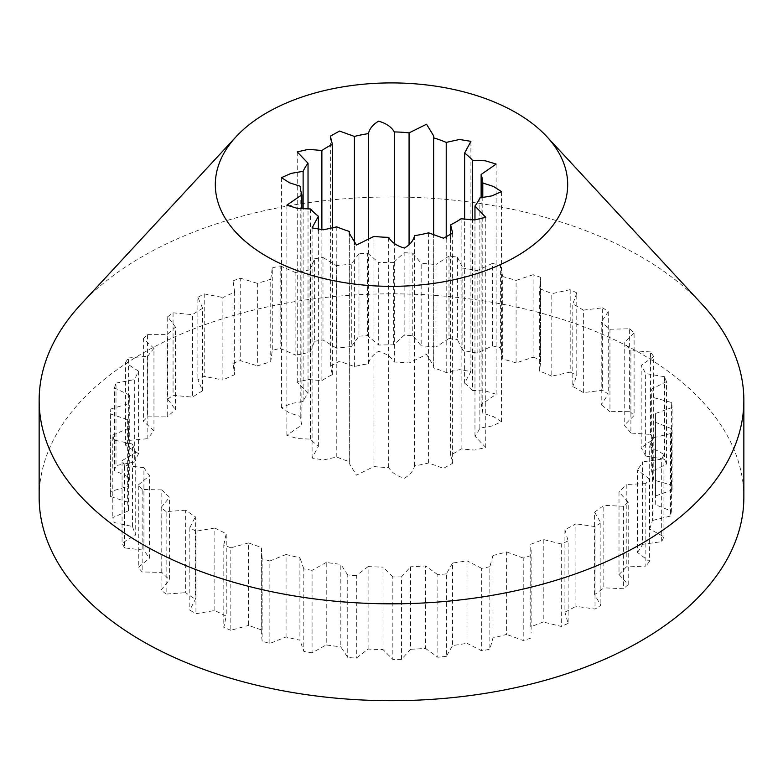 <?xml version="1.0" encoding="UTF-8"?>
<svg xmlns="http://www.w3.org/2000/svg" width="783" height="783" viewBox="0 0 783 783"><rect width="100%" height="100%" fill="white"/><g stroke="black" fill="none" stroke-linecap="round" stroke-linejoin="round"><path stroke-width="0.59" stroke-dasharray="3.92 2.94" d="M80.757 304.499A352.35 203.423 180 0 1 640.651 256.55A352.35 203.423 180 0 1 702.243 304.499M743.85 497.264A352.35 203.423 0 0 0 640.651 353.417A352.35 203.423 0 0 0 256.658 309.324A352.35 203.423 0 0 0 39.15 497.264M583.364 392.596L583.364 310.117A263.969 152.401 0 0 0 572.794 304.01L572.794 386.489A263.969 152.401 0 0 1 583.364 392.596L602.646 390.296A280.911 162.179 180 0 1 608.254 394.094L601.217 404.713L601.217 322.234A263.969 152.401 0 0 1 609.957 329.242L609.957 411.721A263.969 152.401 0 0 0 601.217 404.713M583.364 310.117L602.646 307.817L602.646 390.296M570.19 289.641L551.8 293.703L551.8 376.183L570.19 372.121L570.19 289.641A280.911 162.179 180 0 1 576.777 292.881L576.777 375.36L572.794 386.489M576.777 292.881L572.794 304.01M609.957 329.242L629.63 328.752L629.63 411.232L609.957 411.721M602.646 307.817A280.911 162.179 180 0 1 608.254 311.614L608.254 394.094M608.254 311.614L601.217 322.234M551.8 376.183A263.969 152.401 0 0 0 539.663 371.132L539.663 288.653A263.969 152.401 0 0 1 551.8 293.703M533.106 274.716L516.085 280.422L516.085 362.901L533.106 357.195L533.106 274.716A280.911 162.179 180 0 1 540.505 277.299L540.564 362.01L539.663 371.132M540.505 277.299L539.663 288.653M516.085 362.901A263.969 152.401 0 0 0 502.706 359.045L502.706 276.565A263.969 152.401 0 0 1 516.085 280.422M492.35 263.411L477.141 270.624L477.141 353.104L492.35 345.89L492.35 263.411A280.911 162.179 180 0 1 500.386 265.28L500.386 347.76L502.706 359.045M500.386 265.28L502.706 276.565M477.141 353.104A263.969 152.401 0 0 0 462.861 350.539L462.861 268.06A263.969 152.401 0 0 1 477.141 270.624M448.992 256.031L435.974 264.566L435.974 347.045L448.992 338.51L448.992 256.031A280.911 162.179 180 0 1 457.429 257.137L457.429 339.616L462.861 350.539M457.429 257.137L462.861 268.06M393.663 344.872L393.663 262.393A263.969 152.401 0 0 0 378.708 262.559L378.708 345.039A263.969 152.401 0 0 1 393.663 344.872L404.145 335.241A280.911 162.179 180 0 1 412.778 335.545L421.166 345.832L421.166 263.352A263.969 152.401 0 0 1 435.974 264.566M393.663 262.393L404.145 252.762L404.145 335.241M358.966 253.692L351.293 264.165L351.293 346.644L358.966 336.171L358.966 253.692A280.911 162.179 180 0 1 367.57 253.193L367.57 335.672L378.708 345.039M367.57 253.193L378.708 262.559M594.591 594.61L594.591 512.131A263.969 152.401 0 0 0 603.82 505.338L603.82 587.818A263.969 152.401 0 0 1 594.591 594.61L600.874 605.386A280.911 162.179 180 0 1 595.011 609.057L575.906 606.306L575.906 523.827A263.969 152.401 0 0 1 564.915 529.68L564.915 612.159A263.969 152.401 0 0 0 575.906 606.306M594.591 512.131L600.874 522.907L600.874 605.386M628.211 502.109L619.01 492.057L619.01 574.546L628.211 584.588L628.211 502.109A280.911 162.179 180 0 1 623.434 506.278L623.434 588.757L603.82 587.818M623.434 506.278L603.82 505.338M619.01 574.546A263.969 152.401 0 0 0 626.224 566.98L626.224 484.501A263.969 152.401 0 0 1 619.01 492.057M649.41 479.059L637.538 469.986L637.538 552.465L649.41 561.538L649.41 479.059A280.911 162.179 180 0 1 645.858 483.61L645.858 566.089L626.224 566.98M645.858 483.61L626.224 484.501M637.538 552.465A263.969 152.401 0 0 0 642.559 544.342L642.559 461.853A263.969 152.401 0 0 1 637.538 469.986M663.925 454.346L649.694 446.486L649.694 528.965L663.925 536.825L663.925 454.346A280.911 162.179 180 0 1 661.684 459.171L661.684 541.65L642.559 544.342M661.684 459.171L642.559 461.853M649.694 528.965A263.969 152.401 0 0 0 652.386 520.48L652.386 438A263.969 152.401 0 0 1 649.694 446.486M671.383 428.595L655.156 422.164L655.156 504.644L671.383 511.074L671.383 428.595A280.911 162.179 180 0 1 670.522 433.567L670.522 516.046L652.386 520.48M670.522 433.567L652.386 438M653.795 480.136L653.795 397.656A263.969 152.401 0 0 0 651.691 389.102L651.691 471.581A263.969 152.401 0 0 1 653.795 480.136L671.599 484.98A280.911 162.179 180 0 1 672.127 489.962L655.459 496.011L655.459 413.532A263.969 152.401 0 0 1 655.469 414.784A263.969 152.401 0 0 1 655.156 422.164M653.795 397.656L671.599 402.501L671.599 484.98M664.561 376.721L645.632 373.579L645.632 456.068L664.561 459.2L664.561 376.721A280.911 162.179 180 0 1 666.46 381.595L666.46 464.074L651.691 471.581M666.46 381.595L651.691 389.102M645.632 456.068A263.969 152.401 0 0 0 641.189 447.817L641.189 365.338A263.969 152.401 0 0 1 645.632 373.579M650.448 351.919L630.902 350.578L630.902 433.058L650.448 434.399L650.448 351.919A280.911 162.179 180 0 1 653.678 356.559L653.678 439.038L641.189 447.817M653.678 356.559L641.189 365.338M630.902 433.058A263.969 152.401 0 0 0 624.217 425.335L624.217 342.856A263.969 152.401 0 0 1 630.902 350.578M629.63 328.752A280.911 162.179 180 0 1 634.103 333.029L634.103 415.509L624.217 425.335M634.103 333.029L624.217 342.856M629.63 411.232A280.911 162.179 180 0 1 634.103 415.509M650.448 434.399A280.911 162.179 180 0 1 653.678 439.038M664.561 459.2A280.911 162.179 180 0 1 666.46 464.074M655.156 504.644A263.969 152.401 0 0 0 655.469 497.264A263.969 152.401 0 0 0 655.459 496.011M671.599 402.501A280.911 162.179 180 0 1 672.127 407.483L672.127 489.962M672.127 407.483L655.459 413.532M671.383 511.074A280.911 162.179 180 0 1 670.522 516.046M663.925 536.825A280.911 162.179 180 0 1 661.684 541.65M649.41 561.538A280.911 162.179 180 0 1 645.858 566.089M628.211 584.588A280.911 162.179 180 0 1 623.434 588.757M564.915 529.68L568.125 540.896L568.125 623.376L564.915 612.159M600.874 522.907A280.911 162.179 180 0 1 595.011 526.577L595.011 609.057M595.011 526.577L575.906 523.827M530.747 626.733L530.747 544.254A263.969 152.401 0 0 0 543.226 539.487L543.226 621.976A263.969 152.401 0 0 1 530.747 626.733L530.747 544.254M531.128 550.028L531.128 632.507M568.125 540.896A280.911 162.179 180 0 1 561.313 543.979L561.313 626.459L543.226 621.976M561.313 543.979L543.226 539.487M568.125 623.376A280.911 162.179 180 0 1 561.313 626.459M492.977 637.949L492.977 555.47A263.969 152.401 0 0 0 506.611 551.927L506.611 634.406A263.969 152.401 0 0 1 492.977 637.949L489.864 649.176A280.911 162.179 180 0 1 481.711 650.849L467.011 643.293L467.011 560.814A263.969 152.401 0 0 1 452.574 563.046L452.574 645.525A263.969 152.401 0 0 0 467.011 643.293M492.977 555.47L489.864 566.696L489.864 649.176M530.796 555.617A280.911 162.179 180 0 1 523.22 558.025L523.22 640.504L506.611 634.406M523.22 558.025L506.611 551.927M530.796 638.096A280.911 162.179 180 0 1 523.22 640.504M452.574 563.046L446.388 573.841L446.388 656.32L452.574 645.525M489.864 566.696A280.911 162.179 180 0 1 481.711 568.37L481.711 650.849M481.711 568.37L467.011 560.814M368.108 649.058L368.108 566.579A263.969 152.401 0 0 0 383.034 567.107L383.034 649.587A263.969 152.401 0 0 1 368.108 649.058L356.324 658.17A280.911 162.179 180 0 1 347.75 657.466L340.82 646.827L340.82 564.347A263.969 152.401 0 0 1 326.227 562.448L326.227 644.928A263.969 152.401 0 0 0 340.82 646.827M368.108 566.579L356.324 575.691L356.324 658.17M401.483 576.865L410.586 566.784L410.586 649.264L401.483 659.345L401.483 576.865A280.911 162.179 180 0 1 392.831 576.963L392.831 659.443L383.034 649.587M392.831 576.963L383.034 567.107M410.586 649.264A263.969 152.401 0 0 0 425.463 648.393L425.463 565.913A263.969 152.401 0 0 1 410.586 566.784M446.388 573.841A280.911 162.179 180 0 1 437.873 574.742L437.873 657.221L425.463 648.393M437.873 574.742L425.463 565.913M446.388 656.32A280.911 162.179 180 0 1 437.873 657.221M401.483 659.345A280.911 162.179 180 0 1 392.831 659.443M326.227 562.448L312.065 570.347L312.065 652.826L326.227 644.928M356.324 575.691A280.911 162.179 180 0 1 347.75 574.986L347.75 657.466M347.75 574.986L340.82 564.347M286.049 636.971L286.049 554.491A263.969 152.401 0 0 0 299.918 557.721L299.918 640.2A263.969 152.401 0 0 1 286.049 636.971L269.871 643.45A280.911 162.179 180 0 1 262.139 641.218L261.316 632.517L261.395 547.386A263.969 152.401 0 0 1 248.593 542.922L248.593 625.402A263.969 152.401 0 0 0 261.395 629.865M286.049 554.491L269.871 560.971L269.871 643.45M312.065 570.347A280.911 162.179 180 0 1 303.804 568.859L303.804 651.339L299.918 640.2M303.804 568.859L299.918 557.721M312.065 652.826A280.911 162.179 180 0 1 303.804 651.339M248.593 542.922L230.828 547.816L230.828 630.295L248.593 625.402M269.871 560.971A280.911 162.179 180 0 1 262.139 558.739L262.139 641.218M262.139 558.739L261.395 547.386M214.845 610.505L214.845 528.026A263.969 152.401 0 0 0 226.238 533.615L226.238 616.094A263.969 152.401 0 0 1 214.845 610.505L195.946 613.696A280.911 162.179 180 0 1 189.829 610.163L195.358 599.249L195.358 516.77A263.969 152.401 0 0 1 185.669 510.193L185.669 592.672A263.969 152.401 0 0 0 195.358 599.249M214.845 528.026L195.946 531.217L195.946 613.696M230.828 547.816A280.911 162.179 180 0 1 223.811 544.899L223.811 627.379L226.238 616.094M223.811 544.899L226.238 533.615M230.828 630.295A280.911 162.179 180 0 1 223.811 627.379M185.669 510.193L166.133 511.593L166.133 594.072L185.669 592.672M195.946 531.217A280.911 162.179 180 0 1 189.829 527.683L189.829 610.163M189.829 527.683L195.358 516.77M161.827 572.383L161.827 489.904A263.969 152.401 0 0 0 169.559 497.283L169.559 579.772A263.969 152.401 0 0 1 161.827 572.383L142.154 571.952A280.911 162.179 180 0 1 138.288 567.479L149.514 558.142L149.514 475.663A263.969 152.401 0 0 1 143.925 467.657L143.925 550.136A263.969 152.401 0 0 0 149.514 558.142M161.827 489.904L142.154 489.473L142.154 571.952M166.133 511.593A280.911 162.179 180 0 1 161.073 507.541L161.073 590.02L169.559 579.772M161.073 507.541L169.559 497.283M166.133 594.072A280.911 162.179 180 0 1 161.073 590.02M143.925 467.657L124.634 465.415L124.634 547.894L143.925 550.136M142.154 489.473A280.911 162.179 180 0 1 138.288 485L138.288 567.479M138.288 485L149.514 475.663M132.444 526.519L132.444 444.039A263.969 152.401 0 0 0 135.733 452.466L135.733 534.946A263.969 152.401 0 0 1 132.444 526.519L114.015 522.515A280.911 162.179 180 0 1 112.801 517.573L128.569 510.77L128.569 428.291A263.969 152.401 0 0 1 127.668 419.668L127.668 502.148A263.969 152.401 0 0 0 128.569 510.77M132.444 444.039L114.015 440.036L114.015 522.515M124.634 465.415A280.911 162.179 180 0 1 122.06 460.639L122.06 543.118L135.733 534.946M122.06 460.639L135.733 452.466M124.634 547.894A280.911 162.179 180 0 1 122.06 543.118M129.733 477.65L129.733 395.17A263.969 152.401 0 0 0 128.226 403.764L128.226 486.243A263.969 152.401 0 0 1 129.733 477.65L114.445 470.485A280.911 162.179 180 0 1 116.001 465.572L134.696 462.009L134.696 379.53A263.969 152.401 0 0 1 138.562 371.181L138.562 453.66A263.969 152.401 0 0 0 134.696 462.009M129.733 395.17L114.445 388.006L114.445 470.485M127.668 502.148L110.599 496.491L110.599 414.011A280.911 162.179 180 0 1 110.765 409.02L110.765 491.499L128.226 486.243M110.765 409.02L128.226 403.764M110.599 414.011L127.668 419.668M114.015 440.036A280.911 162.179 180 0 1 112.801 435.094L112.801 517.573M112.801 435.094L128.569 428.291M110.599 496.491A280.911 162.179 180 0 1 110.765 491.499M138.562 371.181L125.476 362.695L125.476 445.175L138.562 453.66M114.445 388.006A280.911 162.179 180 0 1 116.001 383.093L116.001 465.572M116.001 383.093L134.696 379.53M153.957 430.807L153.957 348.327A263.969 152.401 0 0 0 147.821 356.196L147.821 438.676A263.969 152.401 0 0 1 153.957 430.807L143.387 421.215A280.911 162.179 180 0 1 147.566 416.84L167.249 416.869L167.249 334.39A263.969 152.401 0 0 1 175.5 327.186L175.5 409.666A263.969 152.401 0 0 0 167.249 416.869M153.957 348.327L143.387 338.736L143.387 421.215M125.476 362.695A280.911 162.179 180 0 1 128.373 357.988L128.373 440.467L147.821 438.676M128.373 357.988L147.821 356.196M125.476 445.175A280.911 162.179 180 0 1 128.373 440.467M175.5 327.186L167.728 316.743L167.728 399.222L175.5 409.666M143.387 338.736A280.911 162.179 180 0 1 147.566 334.361L147.566 416.84M147.566 334.361L167.249 334.39M202.631 390.795L202.631 308.316A263.969 152.401 0 0 0 192.491 314.658L192.491 397.138A263.969 152.401 0 0 1 202.631 390.795L197.874 379.765A280.911 162.179 180 0 1 204.226 376.378L222.891 380.009L222.891 297.53A263.969 152.401 0 0 1 234.655 292.206L234.655 374.685A263.969 152.401 0 0 0 222.891 380.009M202.631 308.316L197.874 297.286L197.874 379.765M167.728 316.743A280.911 162.179 180 0 1 173.063 312.809L173.063 395.288L192.491 397.138M173.063 312.809L192.491 314.658M167.728 399.222A280.911 162.179 180 0 1 173.063 395.288M234.655 292.206L233.021 280.872L233.021 363.351L234.655 374.685M197.874 297.286A280.911 162.179 180 0 1 204.226 293.899L204.226 376.378M204.226 293.899L222.891 297.53M270.752 361.746L270.752 279.267A263.969 152.401 0 0 0 257.646 283.426L257.646 365.906A263.969 152.401 0 0 1 270.752 361.746L272.278 350.412A280.911 162.179 180 0 1 280.167 348.366L295.876 355.218L295.876 272.738A263.969 152.401 0 0 1 309.96 269.832L309.96 352.321A263.969 152.401 0 0 0 295.876 355.218M270.752 279.267L272.278 267.933L272.278 350.412M233.021 280.872A280.911 162.179 180 0 1 240.244 278.122L240.244 360.601L257.646 365.906M240.244 278.122L257.646 283.426M233.021 363.351A280.911 162.179 180 0 1 240.244 360.601M309.96 269.832L314.629 258.791L314.629 341.271L309.96 352.321M272.278 267.933A280.911 162.179 180 0 1 280.167 265.887L280.167 348.366M280.167 265.887L295.876 272.738M351.293 346.644A263.969 152.401 0 0 0 336.582 348.2L336.582 265.721A263.969 152.401 0 0 1 351.293 264.165M314.629 258.791A280.911 162.179 180 0 1 322.988 257.499L322.988 339.979L336.582 348.2M322.988 257.499L336.582 265.721M314.629 341.271A280.911 162.179 180 0 1 322.988 339.979M358.966 336.171A280.911 162.179 180 0 1 367.57 335.672M435.974 347.045A263.969 152.401 0 0 0 421.166 345.832M404.145 252.762A280.911 162.179 180 0 1 412.778 253.066L412.778 335.545M412.778 253.066L421.166 263.352M448.992 338.51A280.911 162.179 180 0 1 457.429 339.616M492.35 345.89A280.911 162.179 180 0 1 500.386 347.76M533.106 357.195A280.911 162.179 180 0 1 540.505 359.779M570.19 372.121A280.911 162.179 180 0 1 576.777 375.36M472.531 390.453A91.327 52.725 0 0 0 464.622 383.19L470.916 371.504L459.474 369.625L446.212 372.561A91.327 52.725 0 0 0 433.645 368L433.762 366.229L426.539 354.386L409.069 363.038A91.327 52.725 0 0 0 394.319 362.079C391.334 357.019 386.097 353.436 378.59 351.342C372.894 354.709 369.517 358.849 368.441 363.762A91.327 52.725 0 0 0 354.425 366.591L339.528 361.208L330.367 366.317L332.384 374.587A91.327 52.725 0 0 0 321.882 380.655L308.463 379.491L297.246 382.065L308.032 393.379A91.327 52.725 0 0 0 303.129 401.473L291.08 403.548L281.479 407.796L289.504 412.935L300.212 416.409A91.327 52.725 0 0 0 301.876 424.924L286.862 435.328L297.589 438.597L310.469 439.116A91.327 52.725 0 0 0 318.378 446.369L312.084 458.065L323.526 459.944L336.788 456.998A91.327 52.725 0 0 0 349.355 461.559L349.238 463.33L356.461 475.183L373.931 466.531A91.327 52.725 0 0 0 388.681 467.49C391.666 472.55 396.903 476.133 404.41 478.227C410.106 474.86 413.483 470.72 414.559 465.807A91.327 52.725 0 0 0 428.575 462.978L443.472 468.361L452.633 463.242L450.616 454.972A91.327 52.725 0 0 0 461.118 448.913L474.537 450.078L485.754 447.504L474.968 436.19A91.327 52.725 0 0 0 479.871 428.095L491.92 426.011L501.521 421.763L493.496 416.634L482.788 413.16A91.327 52.725 0 0 0 481.124 404.635L496.138 394.24L485.411 390.971L472.531 390.453L472.531 219.876M446.212 372.561L446.212 238.844M464.622 383.19L464.622 219.289M481.124 404.635L481.124 197.825M482.788 413.16L482.788 197.629M479.871 428.095L479.871 197.942M474.968 436.19L474.968 219.925M461.118 448.913L461.118 218.76M450.616 454.972L450.616 238.649M428.575 462.978L428.575 232.815M414.559 465.807L414.559 235.654M388.681 467.49L388.681 237.337M373.931 466.531L373.931 236.368M349.355 461.559L349.355 235.037M336.788 456.998L336.788 226.845M318.378 446.369L318.378 230.378M310.469 439.116L310.469 208.963M301.876 424.924L301.876 208.836M300.212 416.409L300.212 186.256M303.129 401.473L303.129 208.914M308.032 393.379L308.032 209.022M321.882 380.655L321.882 229.996M332.384 374.587L332.384 228.117M354.425 366.591L354.425 244.815M368.441 363.762L368.441 240.146M394.319 362.079L394.319 243.2M409.069 363.038L409.069 244.844M433.645 368L433.645 235.145M540.564 362.01L540.564 279.531M655.469 497.264L655.469 414.784M261.316 632.517L261.316 550.038M470.916 371.504L470.916 141.351M496.138 394.24L496.138 164.078M501.521 421.763L501.521 191.61M485.754 447.504L485.754 217.351M452.633 463.242L452.633 233.089M349.238 463.33L349.238 233.177M312.084 458.065L312.084 227.912M286.862 435.328L286.862 205.175M281.479 407.796L281.479 177.643M297.246 382.065L297.246 151.912M330.367 366.317L330.367 136.164M433.762 366.229L433.762 136.076"/><path stroke-width="1.17" d="M266.925 256.55A176.175 101.712 0 0 0 496.451 266.328A176.175 101.712 0 0 0 546.877 136.682A176.175 101.712 0 0 0 516.075 112.703A176.175 101.712 0 0 0 236.123 136.682A176.175 101.712 0 0 0 266.925 256.55M546.877 136.682L702.243 304.499A352.35 203.423 180 0 1 743.85 400.397A352.35 203.423 180 0 1 526.342 588.336A352.35 203.423 180 0 1 142.349 544.244A352.35 203.423 180 0 1 39.15 400.397A352.35 203.423 180 0 1 80.757 304.499L236.123 136.682M39.15 400.397L39.15 497.264A352.35 203.423 0 0 0 142.349 641.111A352.35 203.423 0 0 0 526.342 685.203A352.35 203.423 0 0 0 743.85 497.264L743.85 400.397M464.622 153.037L470.916 141.351L459.474 139.472L446.212 142.408A91.327 52.725 0 0 0 433.645 137.847L433.762 136.076L426.539 124.233L409.069 132.885A91.327 52.725 0 0 0 394.319 131.926C391.334 126.856 386.097 123.283 378.59 121.179C372.894 124.556 369.517 128.696 368.441 133.609A91.327 52.725 0 0 0 354.425 136.438L339.528 131.055L330.367 136.164L332.384 144.434A91.327 52.725 0 0 0 321.882 150.493L308.463 149.338L297.246 151.912L308.032 163.226A91.327 52.725 0 0 0 303.129 171.32L291.08 173.395L281.479 177.643L289.504 182.782L300.212 186.256A91.327 52.725 0 0 0 301.876 194.771L286.862 205.175L297.589 208.444L310.469 208.963A91.327 52.725 0 0 0 318.378 216.216L312.084 227.912L323.526 229.791L336.788 226.845A91.327 52.725 0 0 0 349.355 231.406L349.238 233.177L356.461 245.03L373.931 236.368A91.327 52.725 0 0 0 388.681 237.337C391.666 242.397 396.903 245.979 404.41 248.074C410.106 244.707 413.483 240.567 414.559 235.654A91.327 52.725 0 0 0 428.575 232.815L443.472 238.208L452.633 233.089L450.616 224.819A91.327 52.725 0 0 0 461.118 218.76L474.537 219.915L485.754 217.351L474.968 206.027A91.327 52.725 0 0 0 479.871 197.942L491.92 195.858L501.521 191.61L493.496 186.481L482.788 183.007A91.327 52.725 0 0 0 481.124 174.482L496.138 164.078L485.411 160.818L472.531 160.3A91.327 52.725 0 0 0 464.622 153.037L464.622 219.289M446.212 238.844L446.212 142.408M472.531 219.876L472.531 160.3M481.124 197.825L481.124 174.482M482.788 197.629L482.788 183.007M474.968 219.925L474.968 206.027M450.616 238.649L450.616 224.819M349.355 235.037L349.355 231.406M318.378 230.378L318.378 216.216M301.876 208.836L301.876 194.771M303.129 208.914L303.129 171.32M308.032 209.022L308.032 163.226M321.882 229.996L321.882 150.493M332.384 228.117L332.384 144.434M354.425 244.815L354.425 136.438M368.441 240.146L368.441 133.609M394.319 243.2L394.319 131.926M409.069 244.844L409.069 132.885M433.645 235.145L433.645 137.847"/></g></svg>
